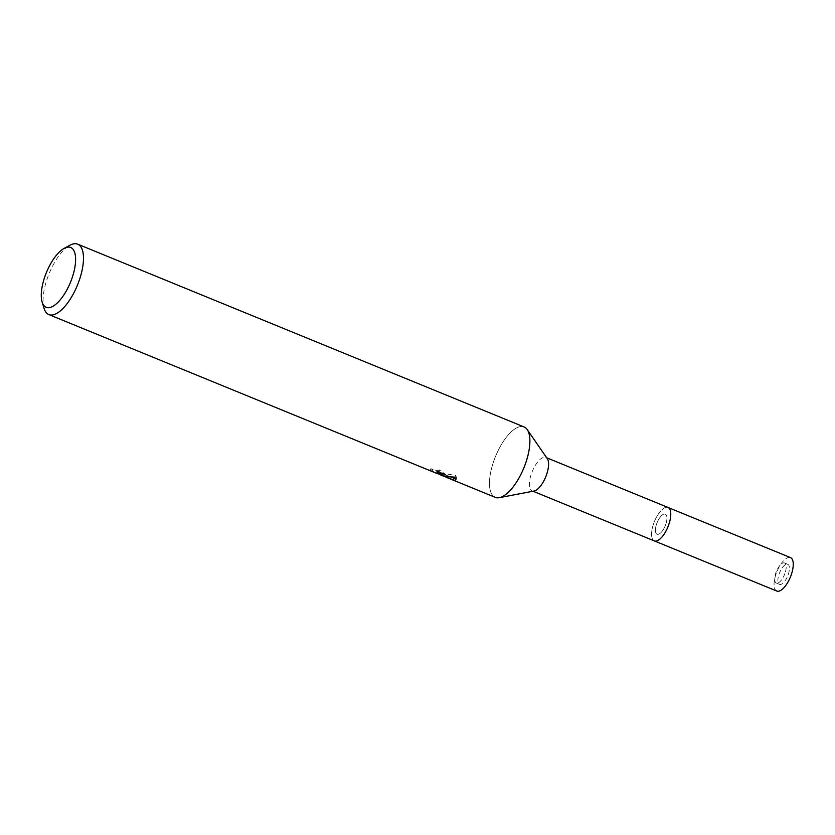 <?xml version="1.0" encoding="UTF-8"?>
<svg xmlns="http://www.w3.org/2000/svg" width="835" height="835" viewBox="0 0 835 835"><rect width="100%" height="100%" fill="white"/><g stroke="black" fill="none" stroke-linecap="round" stroke-linejoin="round"><path stroke-width="0.63" stroke-dasharray="4.17 3.13" d="M665.683 524.589A10.845 4.352 112.3 0 1 657.072 534.223A10.845 4.352 112.3 0 1 656.665 523.785A10.845 4.352 112.3 0 1 665.286 514.151A10.845 4.352 112.3 0 1 665.683 524.589M784.942 573.415A10.845 4.352 112.3 0 1 776.331 583.049A10.845 4.352 112.3 0 1 775.924 572.612A10.845 4.352 112.3 0 1 784.545 562.978A10.845 4.352 112.3 0 1 784.942 573.415M654.327 540.903A18.067 7.264 112.3 0 1 653.659 523.524A18.067 7.264 112.3 0 1 668.021 507.461A18.067 7.264 112.3 0 0 667.144 507.252A18.067 7.264 112.3 0 0 654.045 522.47A18.067 7.264 112.3 0 0 654.327 540.903M656.258 541.059A18.067 7.264 112.3 0 1 653.659 523.524A18.067 7.264 112.3 0 1 669.503 508.713M534.076 491.032A18.067 7.264 112.3 0 1 532.145 490.876A18.067 7.264 112.3 0 1 531.477 473.497A18.067 7.264 112.3 0 1 545.84 457.434A18.067 7.264 112.3 0 1 547.322 458.686M525.507 463.561A38.034 15.291 112.3 0 1 499.33 497.681A38.034 15.291 112.3 0 1 493.861 460.763A38.034 15.291 112.3 0 1 527.219 429.576A38.034 15.291 112.3 0 1 525.507 463.561M44.109 308.47A38.034 15.291 112.3 0 1 49.129 273.588A38.034 15.291 112.3 0 1 70.015 245.208M495.27 497.357A38.034 15.291 112.3 0 1 494.675 458.561A38.034 15.291 112.3 0 1 522.24 426.508A38.034 15.291 112.3 0 1 524.098 426.956M442.383 475.668L441.026 475.084M442.592 473.716L444.585 473.758L439.565 469.875A36.135 14.529 112.3 0 1 437.655 470.439L440.786 472.526L438.239 471.952L430.693 468.779L432.885 469.03L450.232 476.733L439.93 472.516L439.293 474.332L449.595 478.549L432.227 470.898L430.067 470.596L437.394 473.664M437.655 470.439L437.018 472.234M445.598 474.228L444.94 476.107M432.885 469.03L432.227 470.898M430.693 468.779L430.056 470.596M439.565 469.875L438.918 471.712M455.795 478.497L456.588 477.881L455.586 475.303L441.631 473.341M439.93 472.516L451.328 477.296M450.242 476.733L449.595 478.549M455.586 475.303L454.929 477.171M787.238 564.178A10.845 4.352 112.3 0 1 787.77 564.303A10.845 4.352 112.3 0 1 787.937 575.357A10.845 4.352 112.3 0 1 780.078 584.49A10.845 4.352 112.3 0 1 779.556 584.364A10.845 4.352 112.3 0 1 779.379 573.311A10.845 4.352 112.3 0 1 787.238 564.178M664.754 514.026A10.845 4.352 112.3 0 1 665.286 514.151A10.845 4.352 112.3 0 1 665.453 525.215A10.845 4.352 112.3 0 1 657.604 534.348A10.845 4.352 112.3 0 1 657.072 534.223A10.845 4.352 112.3 0 1 656.894 523.159A10.845 4.352 112.3 0 1 664.754 514.026M776.811 591.055A18.067 7.264 112.3 0 1 776.529 572.622A18.067 7.264 112.3 0 1 789.618 557.404A18.067 7.264 112.3 0 1 790.505 557.613M776.331 583.049L779.556 584.364M533.012 491.23L532.145 490.876M443.949 475.553L444.585 473.758M448.103 475.992L441.934 473.466M440.64 472.934L438.239 471.952M455.952 479.687L456.588 477.881M546.706 457.789L545.84 457.434M784.545 562.978L787.77 564.303"/><path stroke-width="1.25" d="M546.706 457.789L668.021 507.461A18.067 7.264 112.3 0 1 668.313 525.893A18.067 7.264 112.3 0 1 655.214 541.122A18.067 7.264 112.3 0 1 654.327 540.903L776.811 591.055A18.067 7.264 112.3 0 0 777.698 591.264A18.067 7.264 112.3 0 0 790.787 576.046A18.067 7.264 112.3 0 0 790.505 557.613L668.021 507.461A18.067 7.264 112.3 0 1 669.503 508.703A18.067 7.264 112.3 0 1 668.689 524.85A18.067 7.264 112.3 0 1 656.258 541.059A18.067 7.264 112.3 0 1 654.327 540.903L533.012 491.23M669.503 508.713L669.503 508.713A18.067 7.264 112.3 0 1 668.689 524.85A18.067 7.264 112.3 0 1 656.258 541.059L656.258 541.059M527.282 429.681L547.322 458.686A18.067 7.264 112.3 0 1 546.508 474.823A18.067 7.264 112.3 0 1 534.076 491.032L499.455 497.65M64.17 248.36A32.335 12.995 112.3 0 1 69.107 247.097A32.335 12.995 112.3 0 1 71.883 278.587A32.335 12.995 112.3 0 1 47.772 307.697A32.335 12.995 112.3 0 1 42.157 302.124A32.335 12.995 112.3 0 1 46.416 272.481A32.335 12.995 112.3 0 1 64.17 248.36L70.015 245.208A38.034 15.291 112.3 0 1 75.828 243.737A38.034 15.291 112.3 0 1 77.686 244.175A38.034 15.291 112.3 0 1 78.292 282.981A38.034 15.291 112.3 0 1 50.726 315.025A38.034 15.291 112.3 0 1 48.858 314.586L437.394 473.664L440.16 474.311L437.018 472.234A38.034 15.291 -67.7 0 0 438.918 471.712L443.949 475.553L441.12 475.188L444.94 476.441L454.929 477.171L455.952 479.687L454.376 480.302L442.383 475.668M48.858 314.586A38.034 15.291 112.3 0 1 44.109 308.47L42.157 302.124M77.686 244.175L524.098 426.956A38.034 15.291 112.3 0 1 524.704 465.763A38.034 15.291 112.3 0 1 497.138 497.806A38.034 15.291 112.3 0 1 495.27 497.357L446.808 477.516M441.026 475.084L439.293 474.332M442.592 473.716L441.631 473.341L441.005 475.136M451.328 477.296L455.795 478.497M453.791 478.257L453.165 480.041M441.892 473.445L440.64 472.934M440.16 474.311L440.776 472.568"/></g></svg>
